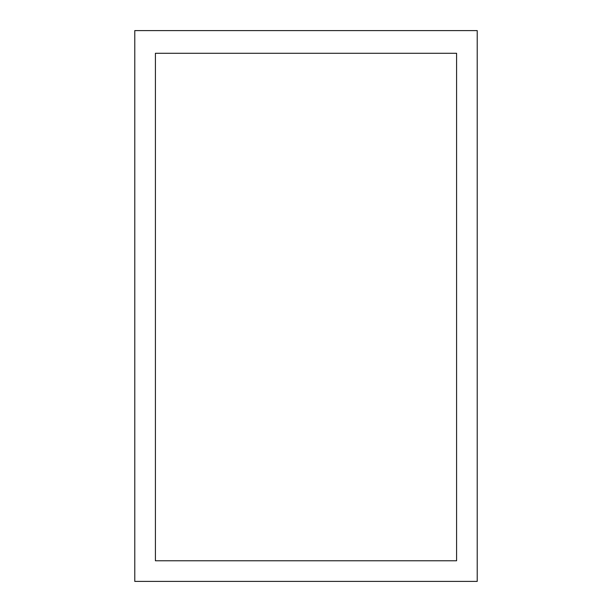 <?xml version="1.0" encoding="UTF-8"?>
<svg xmlns="http://www.w3.org/2000/svg" width="612" height="612" viewBox="0 0 612 612"><rect width="100%" height="100%" fill="white"/><g stroke="black" fill="none" stroke-linecap="round" stroke-linejoin="round"><path stroke-width="0.92" d="M134.778 30.6L134.778 581.4L477.222 581.4L477.222 30.6L134.778 30.6M155.41 560.768L456.59 560.768L456.59 53.29L155.41 53.29L155.41 560.768"/></g></svg>
